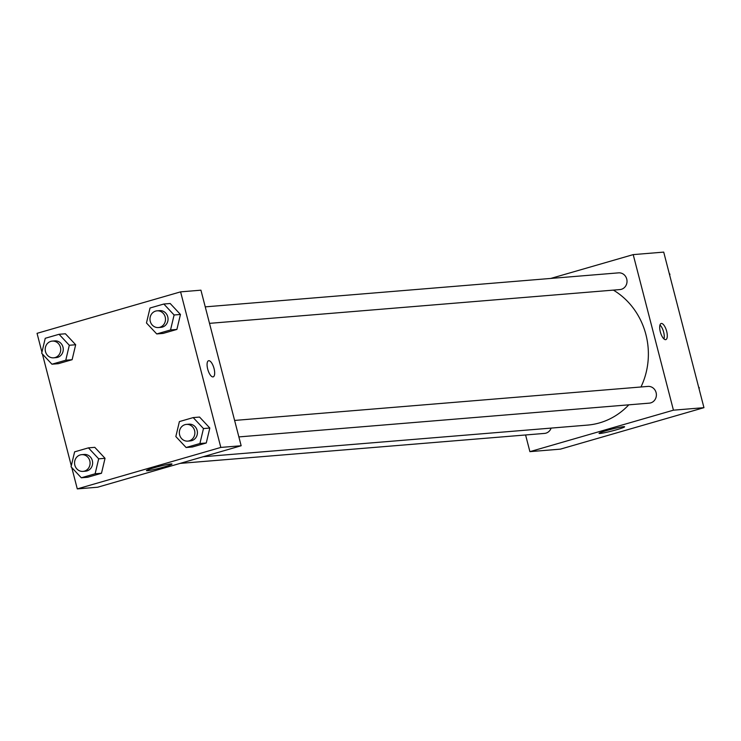 <?xml version="1.0" encoding="UTF-8"?>
<svg xmlns="http://www.w3.org/2000/svg" width="741" height="741" viewBox="0 0 741 741"><rect width="100%" height="100%" fill="white"/><g stroke="black" fill="none" stroke-linecap="round" stroke-linejoin="round"><path stroke-width="1.11" d="M550.758 278.431L633.203 254.617L663.714 252.107L703.95 407.67L560.409 449.139L529.898 451.649L525.582 434.967M616.836 429.669A13.199 0.917 -14.5 0 1 599.061 433.383A13.199 0.917 -14.5 0 1 611.612 429.187A13.199 0.917 -14.5 0 1 624.617 426.779A13.199 0.917 -14.5 0 1 616.836 429.669M633.203 254.617L673.439 410.181L703.95 407.67M673.439 410.181L529.898 451.649M661.398 323.456A8.392 3.131 -106.1 0 1 666.585 330.995A8.392 3.131 -106.1 0 1 665.816 339.619A8.392 3.131 -106.1 0 1 660.481 332.431A8.392 3.131 -106.1 0 1 661.167 323.502A8.392 3.131 -106.1 0 1 661.398 323.456M664.001 338.97A8.392 3.131 73.9 0 0 659.972 325.021M238.88 436.912L649.32 403.141A8.392 7.762 -94.7 0 0 656.359 394.138A8.392 7.762 -94.7 0 0 647.94 386.413L234.61 420.434M209.508 323.354L619.948 289.574A8.392 7.762 -94.7 0 0 626.738 279.051A8.392 7.762 -94.7 0 0 618.568 272.855L205.238 306.867M180.072 463.403L544.533 433.411A8.392 7.762 -94.7 0 0 551.119 428.094M640.974 386.987A72.22 66.792 -94.7 0 0 645.902 334.543A72.22 66.792 -94.7 0 0 613.391 290.111M203.164 456.734L587.474 425.102A72.22 66.792 -94.7 0 0 628.803 404.827M41.931 352.216L37.05 333.33L180.591 291.861L200.931 290.185L241.158 445.758L97.627 487.226L77.286 488.893L71.766 467.562M209.823 428.029L199.561 417.063L209.823 428.029L206.267 442.988L209.823 428.029L203.469 428.557L199.913 443.516L186.102 447.508L175.839 436.542L179.396 421.583L193.206 417.591L203.469 428.557M192.456 446.98L206.267 442.988L192.456 446.98L186.102 447.508M105.037 458.309L94.783 447.342L105.037 458.309L101.489 473.267L105.037 458.309L98.683 458.827L95.126 473.786L81.315 477.778L71.062 466.811L74.609 451.853L88.429 447.86L98.683 458.827M87.679 477.26L101.489 473.267L87.679 477.26L81.315 477.778M75.675 344.741L65.412 333.774L75.675 344.741L72.118 359.7L75.675 344.741L69.311 345.269L65.764 360.228L51.944 364.211L41.691 353.244L45.247 338.285L59.058 334.293L69.311 345.269M58.307 363.692L72.118 359.7L58.307 363.692L51.944 364.211M180.591 291.861L220.818 447.425L77.286 488.893M71.303 465.783L42.394 354.003M180.452 314.471L170.198 303.504L180.452 314.471L176.895 329.43L180.452 314.471L174.098 314.99L170.541 329.949L156.731 333.941L146.468 322.974L150.025 308.015L163.835 304.023L174.098 314.99M163.085 333.422L176.895 329.43L163.085 333.422L156.731 333.941M170.986 463.931A13.199 0.917 -14.5 0 1 171.995 464.023A13.199 0.917 -14.5 0 1 159.454 468.219A13.199 0.917 -14.5 0 1 146.449 470.628A13.199 0.917 -14.5 0 1 156.555 467.08A13.199 0.917 -14.5 0 1 170.986 463.931M220.818 447.425L241.158 445.758M207.693 369.064A8.392 3.131 -106.1 0 1 208.545 360.747A8.392 3.131 -106.1 0 1 213.89 367.934A8.392 3.131 -106.1 0 1 213.204 376.863A8.392 3.131 -106.1 0 1 207.693 369.064M213.204 376.863A8.392 3.131 73.9 0 0 213.88 367.934A8.392 3.131 73.9 0 0 208.545 360.747M187.797 441.117L190.344 440.904A8.392 7.762 -94.7 0 0 197.134 430.391A8.392 7.762 -94.7 0 0 188.964 424.185L186.426 424.398A8.392 7.762 -94.7 0 0 179.378 433.392A8.392 7.762 -94.7 0 0 187.797 441.117A8.392 7.762 -94.7 0 0 194.587 430.595A8.392 7.762 -94.7 0 0 186.426 424.398M193.206 417.591L199.561 417.063M199.913 443.516L206.267 442.988M83.02 471.387L85.558 471.183A8.392 7.762 -94.7 0 0 92.347 460.661A8.392 7.762 -94.7 0 0 84.187 454.455L81.64 454.668A8.392 7.762 -94.7 0 0 74.591 463.662A8.392 7.762 -94.7 0 0 83.02 471.387A8.392 7.762 -94.7 0 0 89.8 460.865A8.392 7.762 -94.7 0 0 81.64 454.668M88.429 447.86L94.783 447.342M95.126 473.786L101.489 473.267M158.426 327.55L160.973 327.346A8.392 7.762 -94.7 0 0 167.762 316.824A8.392 7.762 -94.7 0 0 159.593 310.618L157.055 310.831A8.392 7.762 -94.7 0 0 150.006 319.825A8.392 7.762 -94.7 0 0 158.426 327.55A8.392 7.762 -94.7 0 0 165.215 317.037A8.392 7.762 -94.7 0 0 157.055 310.831M163.835 304.023L170.198 303.504M170.541 329.949L176.895 329.43M53.648 357.829L56.186 357.616A8.392 7.762 -94.7 0 0 62.976 347.094A8.392 7.762 -94.7 0 0 54.815 340.897L52.268 341.101A8.392 7.762 -94.7 0 0 45.229 350.104A8.392 7.762 -94.7 0 0 53.648 357.829A8.392 7.762 -94.7 0 0 60.438 347.307A8.392 7.762 -94.7 0 0 52.268 341.101M59.058 334.293L65.412 333.774M65.764 360.228L72.118 359.7M698.606 386.997L699.309 387.756L699.069 388.784M698.809 387.793L699.309 387.756M669.234 273.438L669.938 274.189L669.697 275.217M669.438 274.235L669.938 274.189"/></g></svg>
